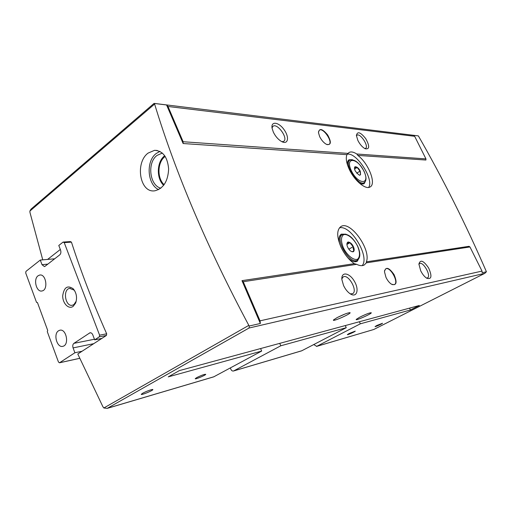 <?xml version="1.0" encoding="UTF-8"?>
<svg xmlns="http://www.w3.org/2000/svg" width="512" height="512" viewBox="0 0 512 512"><rect width="100%" height="100%" fill="white"/><g stroke="black" fill="none" stroke-linecap="round" stroke-linejoin="round"><path stroke-width="0.77" d="M165.178 156.403L164.979 156.55C157.363 162.157 156.902 178.266 164.134 184.691M301.638 350.835L346.259 327.706L280.787 345.786L233.568 370.982C232.448 371.226 231.558 370.682 230.906 369.35L230.33 367.955M213.69 376.864L261.664 351.072L168.243 376.87L179.347 370.611L419.328 305.472L410.419 309.984L360.339 323.814L316.71 346.349L313.786 344.576M71.443 242.131L64.224 242.624L63.091 242.074L70.381 241.581L71.443 242.131C81.12 272.115 92.864 302.675 106.682 333.805L106.432 335.443L77.786 354.016L102.899 406.726L103.846 407.987L107.213 408.378L249.05 328.019L249.248 326.01L248.819 325.37C207.072 247.13 175.667 173.357 154.611 104.058L154.515 103.482L154.003 103.443L31.014 209.139M345.293 325.568L346.259 327.706M280.787 345.786L279.738 343.36M260.589 348.557L261.664 351.072M31.008 209.126L29.882 211.078L29.984 212.544L42.746 259.853M47.597 259.424L60.314 249.466M148.096 153.094C134.694 162.867 139.974 193.574 154.963 190.771C163.45 188.461 168.006 181.19 168.64 168.96C167.539 156.954 162.822 150.746 154.496 150.342L148.096 153.094M357.856 140.416C359.923 144.422 362.349 147.2 365.126 148.736C369.606 149.555 369.83 146.227 365.805 138.746C360.512 132.096 357.382 131.014 356.403 135.514L357.856 140.416M273.325 132.09C275.437 136.403 278.208 139.558 281.619 141.549C288.141 145.139 289.619 137.222 284.064 129.651C278.688 121.939 270.726 120.864 272.09 128.275L273.325 132.09M319.68 136.659C321.51 140.275 323.763 142.842 326.438 144.346C331.181 145.331 331.584 142.182 327.648 134.918C322.31 128.608 319.251 127.872 318.483 132.717L319.68 136.659M425.958 158.893L356.826 154.01C353.485 151.878 350.835 151.411 348.883 152.602L346.95 154.662C345.581 158.035 346.362 162.95 349.306 169.408C354.547 180.845 365.888 190.17 370.221 186.886C376.55 183.61 368.307 163.027 357.811 155.405L425.92 160.032L425.958 158.893L414.662 136.294L168 106.483L183.136 141.734L183.13 143.526L166.579 104.966L154.515 103.482M348.038 153.389L183.136 141.734M420.691 270.771C422.419 274.221 424.422 276.698 426.694 278.202C431.584 279.667 432.23 276.269 428.64 268.006C423.558 260.563 420.307 259.245 418.899 264.058L420.691 270.771M343.565 285.523C345.158 288.902 347.181 291.526 349.632 293.408C356.435 298.586 359.648 290.374 354.566 281.594C349.722 272.691 341.05 271.13 341.882 279.584L343.565 285.523M385.99 277.408C387.462 280.416 389.235 282.65 391.322 284.109C396.531 285.888 397.434 282.707 394.042 274.573C388.928 267.386 385.734 266.438 384.461 271.731L385.99 277.408M414.662 136.294L413.568 135.302L418.342 135.891L418.592 136.269C443.328 179.405 465.882 224.435 486.253 271.36L486.4 271.77L482.214 272.73L482.016 271.085L469.958 246.95L366.349 262.835L366.362 261.843C371.443 249.606 350.035 219.923 340.819 226.624C336.634 230.003 336.691 236.826 340.992 247.098C344.55 254.483 349.005 260 354.362 263.661L356.646 264.326C359.731 265.856 362.272 266.074 364.275 264.986L366.349 262.835M356.646 264.326L243.245 281.715L260.045 320.832L260.358 323.469L249.248 326.01M418.342 135.891L154.4 103.424M168 106.483L166.579 104.966M486.4 271.77L484.806 273.331L249.05 328.019M469.958 246.95L469.018 246.317L366.362 261.843M357.811 155.405L356.826 154.01M354.362 263.661L241.984 280.659L243.245 281.715M362.195 265.632C370.086 256.678 350.758 224.589 339.456 227.84M368.602 187.45C374.458 179.885 356.602 152.045 347.245 154.195M196.781 377.581L195.245 378.675C194.707 379.77 205.696 375.226 205.754 374.336C204.544 374.157 201.549 375.238 196.781 377.581M349.133 333.498L347.366 334.605C346.963 335.302 355.232 331.661 355.27 331.123L349.133 333.498M142.701 393.235L141.274 394.298C140.698 395.526 152.781 390.662 152.832 389.645C153.331 388.742 145.99 391.334 142.701 393.235M376.845 325.478L375.066 326.573C374.688 327.206 382.502 323.731 382.534 323.251L376.845 325.478M337.037 317.658L333.523 319.942C331.437 322.381 350.925 313.888 350.112 312.71C348.275 312.589 343.917 314.24 337.037 317.658M359.648 317.248L356.275 319.373C354.522 321.382 371.962 313.702 371.277 312.762C369.709 312.71 365.83 314.202 359.648 317.248M316.474 346.445L373.734 329.504L316.71 346.349M327.142 144.653L329.056 144.461C333.254 142.035 323.046 127.091 319.309 130.195L318.451 131.942M392.147 284.582L394.406 284.627C399.232 282.49 390.067 265.997 385.67 268.883L384.499 270.79M347.962 257.933C351.738 261.35 354.848 262.451 357.306 261.248L359.552 257.088M346.01 234.195L341.28 234.144C339.034 235.699 338.496 238.944 339.654 243.885M358.912 182.701C361.158 184.064 362.944 184.352 364.25 183.571L365.766 180.461M352.39 159.674L348.941 159.789C347.693 160.672 347.226 162.426 347.539 165.05M241.984 280.659L260.358 323.469M360.339 323.814L359.392 321.741M410.419 309.984L409.542 308.128M281.939 141.715L283.744 141.318C288.518 138.394 277.242 122.65 272.973 126.304L272.038 127.917M364.832 148.582L365.587 148.352C369.197 146.374 360.141 132.64 356.934 135.238L356.429 135.853M350.24 293.837L352.602 293.702C358.202 291.11 348.333 273.523 343.194 276.915L341.843 278.842M426.502 278.08L427.475 277.914C431.558 276.166 423.264 261.152 419.565 263.578L418.893 264.282M361.51 316.314L365.312 314.598M337.6 317.363L345.203 313.946M159.936 151.386L156.211 153.504C145.696 161.216 147.296 184.608 158.65 189.619M164.73 155.738L164.659 155.789C156.691 161.67 156.16 178.49 163.674 185.312M162.355 153.056L157.011 155.424C146.938 162.726 149.594 185.472 160.845 188.211M353.344 246.611C356.307 252.864 350.669 253.613 347.738 247.27C344.787 240.941 350.483 240.371 353.344 246.611M347.04 243.104L349.894 242.72L353.146 246.682L353.728 250.963L352.186 251.859M353.094 248.403L354.08 250.688M348.973 242.054L349.581 242.797M353.459 251.117L353.613 251.558M347.981 242.042L348.8 242.97M353.043 251.36L353.197 251.821M347.552 242.272L348.25 243.053M353.683 250.989L353.805 251.322M348.282 241.984L349.062 242.912M346.931 244.474L349.894 242.72M348.87 249.19L353.146 246.682M360.186 171.053C361.19 176.531 359.533 176.467 355.219 170.874C352.557 165.318 357.6 165.568 360.186 171.053M354.547 167.437L357.094 167.443L360.013 171.104L360.557 174.688L359.597 175.309M355.168 166.682L355.955 167.578M354.714 167.066L355.123 167.507M354.803 166.938L355.354 167.552M354.586 169.082L357.094 167.443M356.73 173.229L360.013 171.104M47.827 264.128L42.01 264.678L40.288 260.064L25.965 271.373L25.709 272.954L36.538 302.394L37.434 302.528L47.725 330.496L47.277 331.61L58.477 362.067L59.584 362.739L74.893 352.755L73.082 347.91C72.474 345.875 72.749 344.352 73.907 343.341L89.965 332.794C91.162 332.608 92.109 333.312 92.806 334.912L94.688 339.853L99.283 336.858L99.597 335.194L64.224 242.624M82.074 351.238L74.893 352.755M101.837 338.419L94.688 339.853M106.432 335.443L99.283 336.858M106.682 333.805L99.597 335.194M63.091 242.074L58.79 245.466L60.576 250.157C61.178 252.154 60.909 253.715 59.77 254.842L45.082 266.266L44.39 266.579L42.01 264.678M54.688 258.797L40.288 260.064M73.139 306.394C68.691 309.683 62.56 303.373 62.701 295.808C63.987 287.258 67.507 284.928 73.261 288.819C76.557 293.005 77.357 297.741 75.654 303.034L73.139 306.394M58.483 330.816C53.043 334.08 57.088 348.256 62.925 346.298C69.619 344.947 66.234 328.192 59.693 330.259L58.483 330.816M38.067 275.782C33.037 279.194 36.467 292.518 41.997 290.963C48.55 290.01 46.054 273.395 39.616 275.066L38.067 275.782M76.25 301.126L73.933 304.557L72.48 305.21C65.376 307.226 62.4 289.498 69.645 288.365L74.035 290.061L74.931 291.2M301.971 350.707L233.824 370.874M214.048 376.723L107.738 408.179M103.846 407.987L248.819 325.37M29.882 211.078L154.611 104.058M482.016 271.085L260.045 320.832M346.95 154.662L183.13 143.526M373.85 329.44L484.806 273.331M357.562 246.125C360.026 252.218 360.115 256.512 357.837 259.008C354.253 261.107 347.187 255.686 343.354 247.776C340.883 241.51 340.858 237.21 343.283 234.88C347.002 233.056 353.83 238.49 357.562 246.125M342.33 234.592C347.558 233.094 352.672 236.947 357.664 246.157C360.614 253.03 360.531 257.677 357.414 260.115C350.035 265.28 334.221 238.509 342.33 234.592L339.59 236.243M363.923 171.187C370.707 185.018 358.15 185.005 351.347 170.733C344.621 156.544 357.478 157.446 363.923 171.187M349.907 160.147C354.496 158.886 359.2 162.586 364.019 171.245C366.541 176.838 366.643 180.602 364.326 182.541C358.605 187.053 343.469 163.558 349.907 160.147L347.693 161.619M79.68 358.31L59.584 362.739M93.734 343.674L73.082 347.91M94.458 339.245L73.907 343.341M90.746 332.787L89.446 333.03M301.728 350.81L233.568 370.982M213.792 376.832L107.213 408.378M373.786 329.478L484.986 273.242M157.312 150.477L154.669 150.33M357.414 260.115L354.643 261.702M364.326 182.541L362.08 183.968M79.693 358.342L59.437 362.803M40.179 275.008L39.616 275.066M60.154 330.176L59.693 330.259M74.035 290.061L73.261 288.819M76.013 301.779L75.654 303.034M69.645 288.365L70.253 288.288"/></g></svg>

